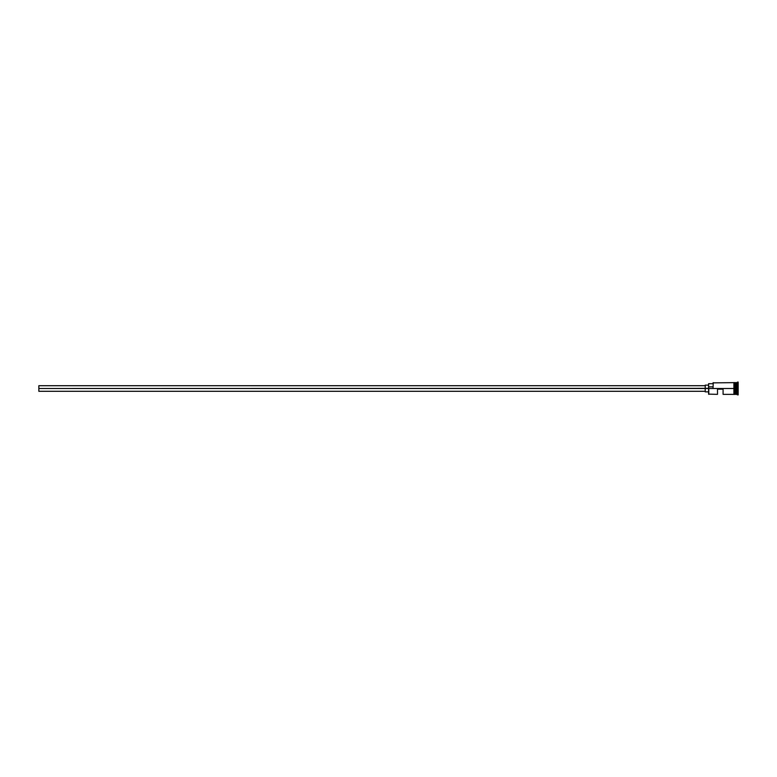 <?xml version="1.0" encoding="UTF-8"?>
<svg xmlns="http://www.w3.org/2000/svg" width="777" height="777" viewBox="0 0 777 777"><rect width="100%" height="100%" fill="white"/><g stroke="black" fill="none" stroke-linecap="round" stroke-linejoin="round"><path stroke-width="1.17" d="M708.789 388.5L708.575 394.133L708.575 388.345L38.85 388.5L38.85 391.287L38.85 388.5L705.225 388.5L705.225 391.851L705.225 388.5L708.575 388.5L708.575 386.829L713.033 386.829L708.575 386.829L708.575 383.702L708.789 394.357L708.789 388.5L733.906 388.5L708.789 388.5M738.15 394.794L735.693 394.25L735.693 388.5L735.586 394.357L735.586 382.643L735.809 394.25L735.916 382.643L735.916 394.357L735.916 388.5L737.033 388.5L737.033 394.357L737.033 388.5L735.916 388.5L735.916 382.643L737.033 382.643L737.033 388.5L737.033 382.643L737.596 382.08L737.596 388.5L737.033 388.5L737.596 388.5L737.596 394.92L737.596 388.5L738.15 388.5L737.596 388.5L737.596 382.08L738.15 382.08L738.15 394.92L738.15 382.08M717.501 394.357L717.501 389.17L723.086 389.17L723.086 394.357L723.086 389.17L717.501 389.17L717.501 394.357L708.575 394.133M734.469 394.357L735.586 394.357L735.586 388.5L733.906 388.5L733.906 394.415L734.469 394.415L734.469 382.585L733.906 382.585L733.906 388.5L735.586 388.5L735.586 382.643L734.469 382.643M713.033 388.345L713.257 382.643L713.033 388.345M734.469 394.415L734.469 382.585M733.906 382.585L733.906 394.298M705.225 385.149L705.225 388.5L705.225 385.149L708.575 385.149M38.85 385.713L38.85 388.5L38.85 385.713L705.225 385.713M705.225 391.287L38.85 391.287M708.575 391.851L705.225 391.851M733.906 394.357L723.086 394.357M733.906 382.643L713.033 382.867M708.575 383.702L713.033 383.702"/></g></svg>
